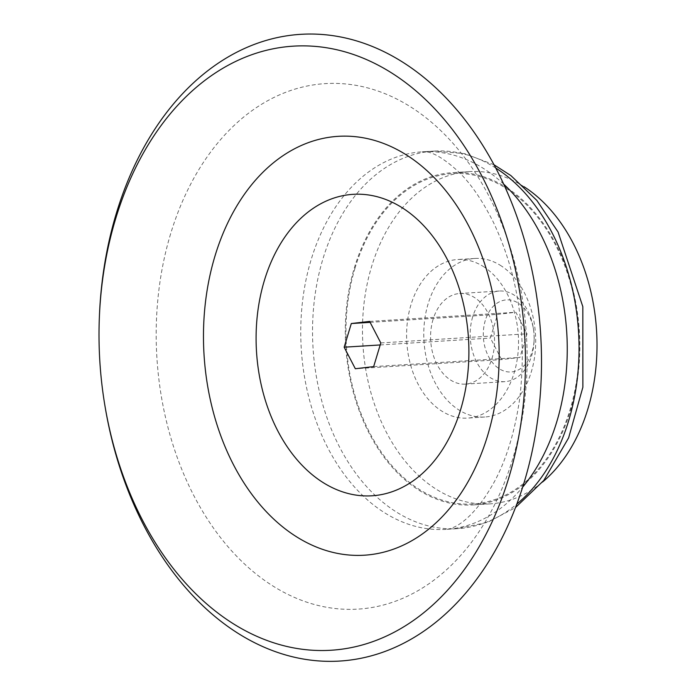 <?xml version="1.0" encoding="UTF-8"?>
<svg xmlns="http://www.w3.org/2000/svg" width="696" height="696" viewBox="0 0 696 696"><rect width="100%" height="100%" fill="white"/><g stroke="black" fill="none" stroke-linecap="round" stroke-linejoin="round"><path stroke-width="0.52" stroke-dasharray="3.48 2.61" d="M355.038 268.073A165.5 116.371 -93.6 0 0 477.247 503.6A165.5 116.371 -93.6 0 0 555.399 244.757A165.5 116.371 -93.6 0 0 355.038 268.073M99.467 314.783A313.983 220.78 -93.6 0 0 105.296 407.908M501.398 266.002A79.44 55.863 -93.6 0 0 474.785 258.451A79.44 55.863 -93.6 0 0 423.995 341.223A79.44 55.863 -93.6 0 0 484.703 417.017A79.44 55.863 -93.6 0 0 535.05 353.429A79.44 55.863 -93.6 0 0 501.398 266.002M524.036 186.728A166.448 117.041 -93.6 0 0 469.348 171.607A166.448 117.041 -93.6 0 0 362.938 345.042A166.448 117.041 -93.6 0 0 490.141 503.861A166.448 117.041 -93.6 0 0 542.515 482.041M484.225 267.073A79.44 55.863 -93.6 0 0 457.603 259.521A79.44 55.863 -93.6 0 0 406.812 342.301A79.44 55.863 -93.6 0 0 467.521 418.096A79.44 55.863 -93.6 0 0 517.867 354.508A79.44 55.863 -93.6 0 0 484.225 267.073M507.941 188.512A166.448 117.041 -93.6 0 0 452.165 172.686A166.448 117.041 -93.6 0 0 345.755 346.121A166.448 117.041 -93.6 0 0 472.958 504.931A166.448 117.041 -93.6 0 0 578.446 371.69A166.448 117.041 -93.6 0 0 507.941 188.512M485.277 320.482A36.114 25.395 -93.6 0 0 502.964 370.655A36.114 25.395 -93.6 0 0 534.137 339.709A36.114 25.395 -93.6 0 0 533.467 328.999A36.114 25.395 -93.6 0 0 510.76 300.124A36.114 25.395 -93.6 0 0 485.277 320.482M501.59 359.588L490.419 338.056L497.562 314.383L515.884 312.252L527.055 333.793L519.912 357.457L501.59 359.588L355.334 368.741M472.662 316.932A45.397 31.92 -93.6 0 0 504.983 381.643A45.397 31.92 -93.6 0 0 534.076 341.092A45.397 31.92 -93.6 0 0 533.232 327.633A45.397 31.92 -93.6 0 0 499.319 291.024A45.397 31.92 -93.6 0 0 472.662 316.932M433.069 319.403A45.397 31.92 -93.6 0 0 465.398 384.114A45.397 31.92 -93.6 0 0 494.421 336.812A45.397 31.92 -93.6 0 0 459.725 293.503A45.397 31.92 -93.6 0 0 433.069 319.403M380.799 342.937L527.055 333.793M373.656 366.609L519.912 357.457M380.19 344.946L490.419 338.056M370.124 322.361L497.562 314.383M369.628 321.404L515.884 312.252M495.752 168.032A189.147 132.997 -93.6 0 0 433.973 151.084A189.147 132.997 -93.6 0 0 322.9 259.016A189.147 132.997 -93.6 0 0 457.594 528.638A189.147 132.997 -93.6 0 0 516.78 504.113M503.669 184.109A189.147 132.997 -93.6 0 0 422.185 151.824A189.147 132.997 -93.6 0 0 311.112 259.756A189.147 132.997 -93.6 0 0 445.805 529.378A189.147 132.997 -93.6 0 0 522.635 487.183M170.616 233.856A263.253 185.101 -93.6 0 0 365 608.495A263.253 185.101 -93.6 0 0 489.305 196.777A263.253 185.101 -93.6 0 0 170.616 233.856M494.021 164.769L464.623 153.625L433.973 151.084L422.185 151.824C430.554 150.632 442.552 157.183 458.177 171.451C470.261 182.813 481.989 199.717 493.342 222.154C518.268 274.772 527.09 333.375 519.799 397.955C514.979 431.433 506.462 459.43 494.256 481.963C469.495 526.22 449.407 529.421 445.805 529.378L457.594 528.638L487.687 522.296L515.466 507.575M474.785 258.451L457.603 259.521M484.703 417.017L467.521 418.096M469.348 171.607L452.165 172.686M490.141 503.861L472.958 504.931M533.467 328.999L533.232 327.633M534.137 339.709L534.076 341.092M499.319 291.024L459.725 293.503M504.983 381.643L465.398 384.114"/><path stroke-width="1.04" d="M105.009 406.229L105.296 407.908A313.983 220.78 -93.6 0 0 435.861 622.233A313.983 220.78 -93.6 0 0 464.336 119.051A313.983 220.78 -93.6 0 0 116.293 213.515A313.983 220.78 -93.6 0 0 99.467 314.783L99.397 316.48A302.638 212.793 -93.6 0 0 105.009 406.229A302.638 212.793 -93.6 0 0 423.629 612.819A302.638 212.793 -93.6 0 0 451.078 127.82A302.638 212.793 -93.6 0 0 115.614 218.866A302.638 212.793 -93.6 0 0 99.397 316.48M214.968 256.084A209.844 147.552 -93.6 0 0 369.924 554.712A209.844 147.552 -93.6 0 0 469.008 226.522A209.844 147.552 -93.6 0 0 214.968 256.084M264.367 280.523A151.023 106.192 -93.6 0 0 375.884 495.448A151.023 106.192 -93.6 0 0 447.197 259.243A151.023 106.192 -93.6 0 0 264.367 280.523M344.163 347.2L351.306 323.536L369.628 321.404L380.799 342.937L373.656 366.609L355.334 368.741L344.163 347.2L380.19 344.946M542.515 482.041A166.448 117.041 -93.6 0 0 596.602 331.261A166.448 117.041 -93.6 0 0 525.123 187.433A166.448 117.041 -93.6 0 0 524.036 186.728M351.306 323.536L370.124 322.361M516.78 504.113A189.147 132.997 -93.6 0 0 578.524 331.557A189.147 132.997 -93.6 0 0 495.752 168.032M522.635 487.183A189.147 132.997 -93.6 0 0 503.669 184.109M515.466 507.575L543.854 480.37L568.641 437.827L582.865 387.263L582.822 306.666L558.07 232.012L536.86 200.448L510.864 175.566L494.021 164.769"/></g></svg>
